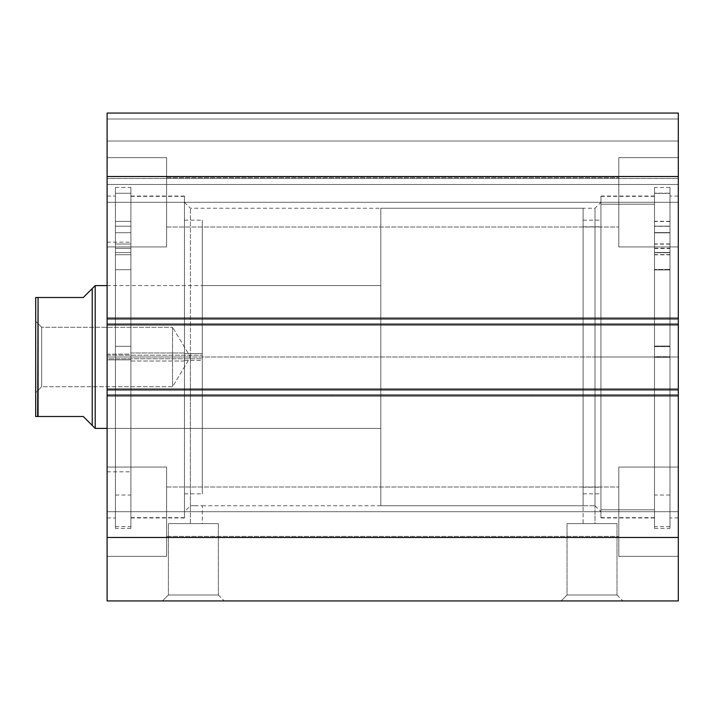 <?xml version="1.0" encoding="UTF-8"?>
<svg xmlns="http://www.w3.org/2000/svg" width="714" height="714" viewBox="0 0 714 714"><rect width="100%" height="100%" fill="white"/><g stroke="black" fill="none" stroke-linecap="round" stroke-linejoin="round"><path stroke-width="0.54" stroke-dasharray="3.57 2.68" d="M595.003 357L595.003 208.247L595.003 357L600.947 357L595.003 357L595.003 208.247L595.003 357L190.397 357L190.397 208.247L190.397 357L184.453 357L595.003 357L190.397 357L190.397 208.247L190.397 357L595.003 357L595.003 523.603L583.097 523.603L583.097 505.753L595.003 505.753L594.548 505.735L595.003 505.753L595.003 357L600.947 357L600.947 202.303L600.947 357L654.497 357L654.497 517.945L654.497 357L600.947 357L600.947 517.945L600.947 357L669.973 357L669.973 526.575L669.973 357L654.497 357L654.497 526.575L654.497 357L678.3 357L678.3 517.945L678.3 357L669.973 357L669.973 517.945L669.973 357L678.3 357L678.3 517.945L678.3 357L669.973 357L669.973 196.055L669.973 526.575L669.973 187.425L669.973 517.945L669.973 196.055L669.973 357L654.497 357L654.497 187.425L654.497 526.575L654.497 187.425L654.497 517.945L654.497 196.055L654.497 357L600.947 357L600.947 196.055L600.947 517.945L600.947 196.055L600.947 511.697L600.947 357L595.003 357L595.003 505.753L583.097 505.753L583.552 505.735L583.097 505.753L583.097 523.603L595.003 523.603L583.097 523.603L595.003 523.603L595.003 357M184.453 357L184.453 202.303L184.453 357L130.903 357L130.903 196.055L130.903 357L184.453 357L184.453 196.055L184.453 357L115.427 357L115.427 187.425L115.427 357L130.903 357L130.903 187.425L130.903 357L107.1 357L107.1 196.055L107.1 357L115.427 357L115.427 196.055L115.427 357L107.1 357L107.1 517.945L107.1 196.055L107.1 357L115.427 357L115.427 526.575L115.427 187.425L115.427 517.945L115.427 196.055L115.427 357L130.903 357L130.903 526.575L130.903 187.425L130.903 517.945L130.903 196.055L130.903 357L184.453 357L184.453 517.945L184.453 196.055L184.453 511.697L184.453 357L190.397 357L190.397 505.753L202.303 505.753L202.303 523.603L190.397 523.603L190.397 505.753L190.852 505.735L190.397 505.753L190.397 357L184.453 357L184.453 511.697L184.453 357M168.388 595.003L218.368 595.003L224.312 600.947L162.435 600.947L168.388 595.003L168.388 523.603L218.368 523.603L218.368 595.003L168.388 595.003L218.368 595.003L218.368 523.603L168.388 523.603L168.388 595.003L162.435 600.947L224.312 600.947L163.033 600.947L224.312 600.947L218.368 595.003L168.388 595.003M567.032 595.003L617.012 595.003L622.965 600.947L561.088 600.947L567.032 595.003L567.032 523.603L617.012 523.603L617.012 595.003L567.032 595.003L617.012 595.003L617.012 523.603L567.032 523.603L567.032 595.003L561.088 600.947L622.965 600.947L561.677 600.947L622.965 600.947L617.012 595.003L567.032 595.003M166.603 202.303L166.603 157.678L166.603 202.303L107.1 202.303L166.603 202.303L166.603 157.678L166.603 202.303L107.1 202.303L107.1 157.678L107.1 202.303L166.603 202.303L166.603 177.607L166.603 202.303L618.797 202.303L618.797 157.678L618.797 202.303L678.3 202.303L618.797 202.303L618.797 157.678L618.797 202.303L678.3 202.303L678.3 157.678L678.3 202.303L166.603 202.303L166.603 177.607L166.603 202.303L618.797 202.303L618.797 177.607L618.797 202.303L166.603 202.303L618.797 202.303L618.797 177.607L618.797 202.303L166.603 202.303L166.603 226.99L166.603 202.303L618.797 202.303L618.797 226.99L618.797 202.303L166.603 202.303L166.603 226.99L166.603 157.678L166.603 246.928L166.603 177.607L166.603 202.303L107.1 202.303L107.1 157.678L107.1 246.928L107.1 157.678L107.1 246.928L107.1 202.303L166.603 202.303L166.603 246.928L166.603 157.678L166.603 246.928L166.603 177.607L166.603 202.303L107.1 202.303L107.1 246.928L107.1 202.303L166.603 202.303L166.603 246.928L166.603 202.303M166.603 511.697L166.603 467.072L166.603 511.697L107.1 511.697L166.603 511.697L166.603 467.072L166.603 511.697L107.1 511.697L107.1 467.072L107.1 511.697L166.603 511.697L166.603 487.01L166.603 511.697L618.797 511.697L618.797 467.072L618.797 511.697L678.3 511.697L618.797 511.697L618.797 467.072L618.797 511.697L678.3 511.697L678.3 467.072L678.3 511.697L166.603 511.697L166.603 487.01L166.603 511.697L618.797 511.697L618.797 487.01L618.797 511.697L166.603 511.697L618.797 511.697L618.797 487.01L618.797 511.697L166.603 511.697L166.603 536.392L166.603 511.697L618.797 511.697L618.797 536.392L618.797 511.697L166.603 511.697L166.603 536.392L166.603 467.072L166.603 556.322L166.603 487.01L166.603 511.697L107.1 511.697L107.1 467.072L107.1 556.322L107.1 467.072L107.1 556.322L107.1 511.697L166.603 511.697L166.603 556.322L166.603 467.072L166.603 556.322L166.603 487.01L166.603 511.697L107.1 511.697L107.1 556.322L107.1 511.697L166.603 511.697L166.603 556.322L166.603 511.697M678.3 202.303L678.3 246.928L678.3 157.678L678.3 246.928L678.3 202.303L618.797 202.303L618.797 246.928L618.797 157.678L618.797 226.99L618.797 202.303L678.3 202.303L678.3 246.928L678.3 202.303L618.797 202.303L618.797 246.928L618.797 157.678L618.797 226.99L618.797 202.303L678.3 202.303L678.3 246.928L678.3 202.303M678.3 511.697L678.3 467.072L678.3 556.322L678.3 467.072L678.3 556.322L678.3 511.697L618.797 511.697L618.797 556.322L618.797 467.072L618.797 536.392L618.797 511.697L678.3 511.697L678.3 556.322L678.3 511.697L618.797 511.697L618.797 556.322L618.797 467.072L618.797 536.392L618.797 511.697L678.3 511.697L678.3 556.322L678.3 511.697M678.3 389.13L678.3 600.947L107.1 600.947L107.1 537.472L107.1 600.947L678.3 600.947L678.3 395.083L107.1 395.083L107.1 537.472L678.3 537.472L107.1 537.472L107.1 389.13L107.1 396.27L107.1 389.13L107.1 395.083L678.3 395.083L678.3 389.13L107.1 389.13L678.3 389.13L678.3 396.27L678.3 389.13L678.3 396.27L107.1 396.27L107.1 389.13L678.3 389.13L107.1 389.13L107.1 396.27L107.1 389.13L678.3 389.13L678.3 396.27L107.1 396.27L678.3 396.27L107.1 396.27L678.3 396.27L678.3 317.73L678.3 390.317L107.1 390.317L107.1 396.27L678.3 396.27L107.1 396.27L678.3 396.27L678.3 390.317L107.1 390.317L678.3 390.317L107.1 390.317L107.1 389.13L678.3 389.13M678.3 113.053L678.3 324.87L678.3 317.73L678.3 323.683L107.1 323.683L107.1 317.73L107.1 396.27L107.1 323.683L678.3 323.683L678.3 324.87L107.1 324.87L107.1 317.73L107.1 323.683L678.3 323.683L678.3 317.73L107.1 317.73L678.3 317.73L678.3 324.87L107.1 324.87L107.1 317.73L678.3 317.73L107.1 317.73L107.1 324.87L678.3 324.87L107.1 324.87L678.3 324.87L678.3 317.73L107.1 317.73L678.3 317.73L107.1 317.73L107.1 323.683L107.1 317.73L678.3 317.73L678.3 323.683L107.1 323.683L107.1 324.87L107.1 318.917L107.1 324.87L678.3 324.87L678.3 176.528L107.1 176.528L107.1 318.917L678.3 318.917L107.1 318.917L107.1 113.053L107.1 184.453L107.1 113.053L107.1 176.528L678.3 176.528L678.3 113.053L107.1 113.053L678.3 113.053L107.1 113.053L678.3 113.053L678.3 141.015L107.1 141.015L107.1 118.997L678.3 118.997L107.1 118.997L107.1 141.015L678.3 141.015L107.1 141.015L678.3 141.015L678.3 178.5L107.1 178.5L107.1 141.015L107.1 178.5L678.3 178.5L678.3 141.015L107.1 141.015L678.3 141.015L107.1 141.015L678.3 141.015L678.3 113.053L107.1 113.053L107.1 118.997L678.3 118.997L107.1 118.997L107.1 113.053L678.3 113.053M192.137 505.69L194.074 505.646L190.397 505.753L190.397 523.603L202.303 523.603L190.397 523.603L202.303 523.603L202.303 505.753L192.146 505.69M618.797 511.697L618.797 556.322L618.797 511.697M618.797 202.303L618.797 246.928L618.797 202.303M107.1 511.697L107.1 556.322L107.1 511.697M107.1 202.303L107.1 246.928L107.1 202.303M678.3 184.453L107.1 184.453L678.3 184.453L107.1 184.453L107.1 178.5L678.3 178.5L678.3 184.453L678.3 178.5L107.1 178.5L107.1 184.453L678.3 184.453M107.1 357L107.1 517.945L107.1 357M115.427 357L115.427 526.575L115.427 357L130.903 357L130.903 517.945L130.903 357L115.427 357L115.427 528.36L115.427 357L130.903 357L130.903 528.36L130.903 193.262L115.427 193.262L115.427 357L115.427 193.262L130.903 193.262L130.903 357L115.427 357L115.427 528.36L115.427 193.262L130.903 193.262L130.903 226.213L115.427 226.213L115.427 232.71L115.427 221.402L115.427 232.71L130.903 232.71L115.427 232.71L115.427 221.402L115.427 232.71L130.903 232.71L130.903 221.402L130.903 232.71L115.427 232.71L130.903 232.71L130.903 221.402L130.903 232.71L130.903 226.213L115.427 226.213L115.427 193.262L115.427 226.213L130.903 226.213L130.903 254.719L130.903 252.595L115.427 252.595L115.427 226.213L130.903 226.213L130.903 193.262L115.427 193.262L115.427 269.696L130.903 269.696L130.903 346.326L115.427 346.326L115.427 269.696L130.903 269.696L130.903 248.347L130.903 252.595L115.427 252.595L130.903 252.595L130.903 269.696L115.427 269.696L115.427 346.326L130.903 346.326L115.427 346.326L115.427 495.043L115.427 346.326L130.903 346.326L130.903 495.043L130.903 269.696L115.427 269.696L115.427 248.347L115.427 252.595L130.903 252.595L130.903 254.719L130.903 232.71L115.427 232.71L115.427 495.043L115.427 193.262L115.427 357M678.3 357L678.3 196.055L678.3 357M669.973 357L669.973 187.425L669.973 357M654.497 357L654.497 196.055L654.497 357M218.368 523.603L168.388 523.603L218.368 523.603M617.012 523.603L567.032 523.603L617.012 523.603M190.397 505.753L190.397 357L190.397 505.753L184.453 511.697M600.947 357L600.947 511.697L600.947 357M600.947 204.177L654.497 204.177L654.497 196.35L654.497 509.823L600.947 509.823L600.947 196.35L600.947 517.65L600.947 509.823L654.497 509.823L654.497 517.65L654.497 204.177L600.947 204.177M583.097 226.811L600.947 226.811L600.947 220.153L600.947 487.189L583.097 487.189L583.097 220.153L583.097 493.847L583.097 487.189L600.947 487.189L600.947 493.847L600.947 226.811L583.097 226.811M600.947 487.189L600.947 220.581L600.947 487.189M654.497 509.823L654.497 196.859L654.497 509.823M184.453 360.427L202.303 360.427L202.303 220.153L202.303 353.573L184.453 353.573L184.453 493.847L184.453 353.573L202.303 353.573L202.303 493.811L202.303 220.189L202.303 493.847L202.303 360.427L184.453 360.427M202.303 355.215L202.303 428.4L202.303 358.785L107.1 358.785L107.1 428.4L107.1 355.215L202.303 355.215L107.1 355.215L107.1 428.373L107.1 285.6L107.1 358.785L202.303 358.785L202.303 285.6L202.303 428.373L202.303 355.215M107.1 359.874L130.903 359.874L130.903 242.162L130.903 354.126L107.1 354.126L107.1 471.838L107.1 354.126L130.903 354.126L130.903 471.802L130.903 242.198L130.903 471.838L130.903 359.874L107.1 359.874L107.1 471.802L107.1 242.198L107.1 359.874M130.903 361.016L184.453 361.016L184.453 196.35L184.453 352.984L130.903 352.984L130.903 517.65L130.903 352.984L184.453 352.984L184.453 517.596L184.453 196.404L184.453 517.65L184.453 361.016L130.903 361.016L130.903 517.596L130.903 196.404L130.903 361.016M35.7 416.503L35.7 321.3L41.653 327.253L41.653 386.747L41.653 327.253L35.7 321.3L35.7 392.7L41.653 386.747L172.547 386.747L172.547 327.253L41.653 327.253L41.653 386.747L41.653 327.253L172.547 327.253L172.547 386.747L190.424 357L172.547 327.253L190.424 357L172.547 386.747L172.547 327.253L172.547 386.747L41.653 386.747L35.7 392.7L35.7 297.497L35.7 416.503L38.083 416.503L38.083 297.497L83.297 297.497L92.222 288.572L92.222 425.428L92.222 288.572M95.203 285.6L95.203 428.4L95.203 285.6M380.803 208.247L583.097 208.247L583.097 505.753L380.803 505.753L380.803 208.247L380.803 505.753L583.097 505.753L583.097 208.247L583.097 505.753L583.097 208.247L380.803 208.247L380.803 505.753L380.803 208.247M107.1 285.6L380.803 285.6L380.803 428.4L107.1 428.4L380.803 428.4L380.803 285.6L202.303 285.6M380.803 428.4L380.803 285.6L380.803 428.4M92.222 425.428L89.955 423.152L92.222 425.428M83.297 416.503L38.083 416.503L83.297 416.503L89.955 423.152M38.083 416.503L38.083 297.497L83.297 297.497M35.7 357L35.7 392.013L35.7 357M37.36 416.503L36.807 416.503M115.427 232.71L115.427 221.402L115.427 244.009L115.427 221.402L115.427 244.009L115.427 232.71L130.903 232.71L130.903 495.043L130.903 221.402L130.903 244.009L130.903 221.402L130.903 232.71L115.427 232.71L115.427 244.009L115.427 232.71L130.903 232.71L130.903 244.009L130.903 232.71L115.427 232.71L115.427 244.009L115.427 232.71M130.903 193.262L130.903 528.36L130.903 193.262M130.903 232.71L130.903 244.009L130.903 232.71M669.973 232.844L669.973 221.518L669.973 232.8L654.497 232.8L654.497 221.518L654.497 232.844L669.973 232.844L669.973 221.518L669.973 232.844L654.497 232.844L654.497 244.126L654.497 221.518L654.497 244.126L654.497 232.8L669.973 232.8L669.973 244.126L669.973 232.844M669.973 232.612L669.973 221.286L669.973 232.577L654.497 232.577L654.497 221.286L654.497 232.612L669.973 232.612L669.973 243.902L669.973 226.293L669.973 232.782L654.497 232.782L654.497 226.293L669.973 226.293L654.497 226.293L654.497 193.36L654.497 528.36L654.497 356.688L669.973 356.688L669.973 528.36L669.973 357.312L654.497 357.312L669.973 357.312L669.973 193.36L654.497 193.36L669.973 193.36L669.973 254.836L669.973 252.729L654.497 252.729L654.497 346.602L669.973 346.602L669.973 269.928L654.497 269.928L669.973 269.928L669.973 248.517L669.973 252.729L654.497 252.729L654.497 254.836L654.497 232.782L669.973 232.782L669.973 346.602L654.497 346.602L654.497 495.043L654.497 346.049L669.973 346.049L669.973 495.043L669.973 346.049L654.497 346.049L654.497 248.186L654.497 252.47L669.973 252.47L669.973 254.612L669.973 193.173L669.973 356.688L654.497 356.688L654.497 193.173L669.973 193.173L654.497 193.173L654.497 226.142L669.973 226.142L654.497 226.142L654.497 254.612L654.497 252.47L669.973 252.47L669.973 248.186L669.973 269.455L654.497 269.455L669.973 269.455L669.973 346.049L669.973 193.173L669.973 528.36L669.973 193.36L669.973 232.612L654.497 232.612L654.497 243.902L654.497 226.293L654.497 495.043L654.497 193.173L654.497 528.36L654.497 193.36L654.497 243.902L654.497 232.577L669.973 232.577L669.973 243.902L669.973 232.612M184.453 202.303L190.397 208.247L595.003 208.247L600.947 202.303M654.497 517.945L600.947 517.945M669.973 526.575L654.497 526.575M678.3 517.945L669.973 517.945M130.903 196.055L184.453 196.055M115.427 187.425L130.903 187.425M107.1 196.055L115.427 196.055M166.603 157.678L107.1 157.678L166.603 157.678M166.603 467.072L107.1 467.072L166.603 467.072M618.797 157.678L678.3 157.678L618.797 157.678M618.797 467.072L678.3 467.072L618.797 467.072M166.603 487.01L618.797 487.01L166.603 487.01M166.603 177.607L618.797 177.607L166.603 177.607M202.303 505.753L583.097 505.753M166.603 226.99L618.797 226.99L166.603 226.99M166.603 536.392L618.797 536.392L166.603 536.392M618.797 556.322L678.3 556.322L618.797 556.322M618.797 246.928L678.3 246.928L618.797 246.928M166.603 556.322L107.1 556.322L166.603 556.322M166.603 246.928L107.1 246.928L166.603 246.928M107.1 517.945L115.427 517.945M115.427 526.575L130.903 526.575M130.903 517.945L184.453 517.945M678.3 196.055L669.973 196.055M669.973 187.425L654.497 187.425M654.497 196.055L600.947 196.055M595.003 505.753L600.947 511.697M600.947 196.35L654.497 196.35M583.097 220.153L600.947 220.153M583.097 493.847L600.947 493.847M600.947 517.65L654.497 517.65M184.453 220.153L202.303 220.153M202.303 428.4L107.1 428.4M107.1 242.162L130.903 242.162M130.903 196.35L184.453 196.35M130.903 517.65L184.453 517.65M107.1 471.838L130.903 471.838M184.453 493.847L202.303 493.847M115.427 221.402L130.903 221.402L115.427 221.402M115.427 495.043L130.903 495.043M130.903 528.36L115.427 528.36M115.427 254.719L130.903 254.719L115.427 254.719M130.903 248.347L115.427 248.347L130.903 248.347M115.427 244.009L130.903 244.009L115.427 244.009M669.973 221.518L654.497 221.518M669.973 221.286L654.497 221.286M669.973 495.043L654.497 495.043M654.497 528.36L669.973 528.36M669.973 254.612L654.497 254.612M654.497 248.186L669.973 248.186M654.497 248.517L669.973 248.517M654.497 254.836L669.973 254.836M669.973 243.902L654.497 243.902M669.973 244.126L654.497 244.126"/><path stroke-width="1.07" d="M678.3 600.947L678.3 113.053L107.1 113.053L107.1 176.528L107.1 113.053L678.3 113.053L678.3 318.917L107.1 318.917L107.1 176.528L678.3 176.528L107.1 176.528L107.1 324.87L107.1 318.917L678.3 318.917L678.3 389.13L107.1 389.13L107.1 324.87L678.3 324.87L107.1 324.87L107.1 395.083L107.1 389.13L678.3 389.13L678.3 537.472L107.1 537.472L107.1 395.083L678.3 395.083L107.1 395.083L107.1 600.947L107.1 537.472L678.3 537.472L678.3 600.947L107.1 600.947L678.3 600.947M95.203 428.4L92.222 425.428L95.203 428.4L107.1 428.4L95.203 428.4L95.203 285.6L107.1 285.6L95.203 285.6L95.203 428.4M92.222 288.572L95.203 285.6L92.222 288.572L92.222 425.428L92.222 288.572L83.297 297.497L38.083 297.497L38.083 416.503L83.297 416.503L92.222 425.428L83.297 416.503L37.663 416.503L38.083 297.497L35.7 297.497L35.7 416.503L35.7 297.497L83.297 297.497L92.222 288.572L83.297 297.497M89.955 423.152L83.297 416.503M38.083 416.503L37.36 416.503M36.807 416.503L36.128 416.503"/></g></svg>
